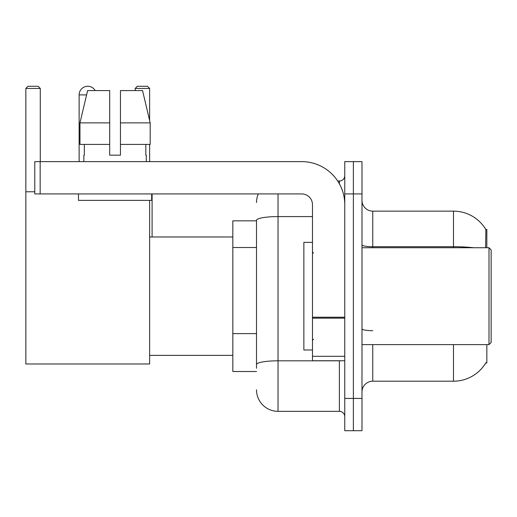 <?xml version="1.0" encoding="UTF-8"?>
<svg xmlns="http://www.w3.org/2000/svg" width="517" height="517" viewBox="0 0 517 517"><rect width="100%" height="100%" fill="white"/><g stroke="black" fill="none" stroke-linecap="round" stroke-linejoin="round"><path stroke-width="0.78" d="M486.846 247.733L486.846 229.438L485.864 229.574A37.67 37.67 0 0 0 453.48 211.143A37.67 37.67 0 0 1 485.786 229.438A37.67 37.67 0 0 0 453.48 211.143L372.751 211.143A10.767 10.767 0 0 1 361.99 200.376A10.767 10.767 0 0 0 372.751 211.143L372.751 247.733M486.846 344.606L486.846 362.902L485.786 362.902L485.974 362.585A37.67 37.67 0 0 1 453.48 381.203A37.67 37.67 0 0 0 485.786 362.902M256.51 220.83L232.831 220.83L232.831 371.516L256.51 371.516M361.99 391.964A10.767 10.767 0 0 1 372.751 381.203L453.48 381.203L453.48 344.606M353.376 398.426L353.376 430.713L361.99 430.713L361.99 398.426L353.376 398.426L353.376 430.713L344.768 430.713L344.768 398.426L353.376 398.426L353.376 193.92L353.376 398.426M344.768 398.426L344.768 161.627L353.376 161.627L353.376 193.92L353.376 161.627L361.99 161.627L361.99 398.426M485.605 247.733L485.864 229.574A37.67 37.67 0 0 0 453.48 211.143L453.48 246.719L372.751 246.719A10.767 1.868 0 0 1 361.99 244.851M256.51 368.285L256.51 220.32A21.527 3.735 180 0 1 278.036 216.584L312.481 216.584M278.036 193.92L278.036 411.338L339.385 411.338L339.385 360.75M337.672 181.002L339.385 181.002A5.383 5.383 0 0 0 344.768 175.625M344.768 416.721A5.383 5.383 0 0 0 339.385 411.338M256.51 202.528A21.527 21.527 0 0 1 258.306 193.92M278.036 411.338A21.527 21.527 0 0 1 256.51 389.812M120.461 155.171L109.694 155.171L120.461 155.171L109.694 155.171L120.461 155.171L120.461 90.591L142.543 90.591L150.189 122.884L150.189 144.411L120.461 144.411M149.626 88.439L135.208 88.439L137.36 86.287L147.474 86.287L149.626 88.439L149.626 120.513L150.189 122.884L120.461 122.884M79.127 161.627L79.127 94.895A8.608 8.608 0 0 1 95.199 90.591M149.626 200.376L149.626 363.981L25.85 363.981L25.85 88.439L28.002 86.287L38.122 86.287L40.274 88.439L25.85 88.439M40.274 161.627L40.274 88.439M25.85 191.768L34.781 191.768M149.626 144.411L149.626 161.627M135.208 88.439L135.208 90.591M152.101 236.973L152.101 193.92M344.768 360.75L312.481 360.75L312.481 317.225L344.768 317.225M344.768 204.68A43.053 43.053 0 0 0 301.715 161.627L40.164 161.627L40.164 193.92L301.715 193.92A10.767 10.767 0 0 1 312.481 204.68L312.481 317.225M40.164 193.92L34.781 193.92L34.781 161.627L40.164 161.627M109.694 122.884L109.694 144.411L109.694 122.884L79.967 122.884L87.619 90.591L109.694 90.591L109.694 155.171M83.864 155.171L84.329 155.171L83.864 155.171L83.864 161.627M146.292 155.171L145.826 155.171L146.292 155.171L146.292 161.627M145.826 144.411L145.826 155.171M84.329 155.171L84.329 144.411M78.481 193.92L78.481 200.376L151.675 200.376L151.675 193.92M109.694 144.411L79.967 144.411L79.967 122.884L87.619 90.591M150.189 122.884L142.543 90.591M488.998 247.733L491.15 249.892L491.15 342.454L488.998 344.606L488.998 247.733L361.99 247.733M312.481 242.357L303.867 242.357L303.867 349.99L312.481 349.99M256.51 247.514L232.831 247.514M256.51 333.62L232.831 333.62M372.751 344.606L372.751 381.203M473.662 247.733A37.67 6.54 180 0 0 453.48 246.719L453.48 247.733M361.99 193.92L344.768 193.92M372.751 330.673A10.767 1.868 -0 0 1 361.99 328.806M341.259 360.75A5.383 0.937 0 0 1 339.385 360.808L278.036 360.808A21.527 3.735 180 0 0 256.51 364.55M339.385 183.839L339.385 181.002M86.591 94.895L79.127 94.895M344.768 318.162L312.481 318.162M312.481 356.303L344.768 356.303M149.626 355.373L232.831 355.373M149.626 236.973L232.831 236.973M361.99 344.606L488.998 344.606M313.554 253.117L312.481 252.044M313.554 339.223L312.481 340.302"/></g></svg>
